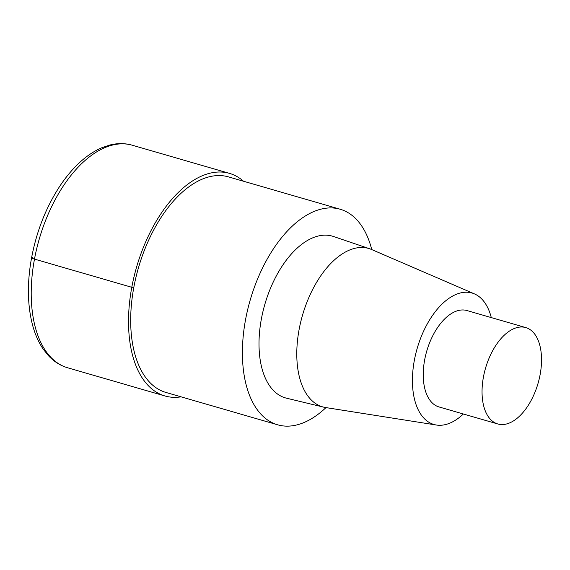 <?xml version="1.0" encoding="UTF-8"?>
<svg xmlns="http://www.w3.org/2000/svg" width="570" height="570" viewBox="0 0 570 570"><rect width="100%" height="100%" fill="white"/><g stroke="black" fill="none" stroke-linecap="round" stroke-linejoin="round"><path stroke-width="0.85" d="M325.983 407.6A112.226 61.125 -73.8 0 1 277.718 424.828A112.226 61.125 -73.8 0 1 250.209 300.041A112.226 61.125 -73.8 0 1 340.133 209.226A112.226 61.125 -73.8 0 1 371.747 249.582M165.998 392.466A112.226 61.125 -73.8 0 1 138.489 267.686A112.226 61.125 -73.8 0 1 228.413 176.864L340.147 209.226M325.727 407.564A82.479 44.923 -73.8 0 1 323.803 407.18L286.589 398.209A84.218 45.871 -73.8 0 1 264.865 304.28A84.218 45.871 -73.8 0 1 333.421 236.472M463.367 413.998A68.428 37.271 -73.8 0 1 436.442 425.035A68.428 37.271 -73.8 0 1 417.19 348.384A68.428 37.271 -73.8 0 1 474.418 293.878A68.428 37.271 -73.8 0 1 491.29 317.597M323.803 407.18A82.479 44.923 -73.8 0 1 302.52 315.189A82.479 44.923 -73.8 0 1 369.666 248.769A82.479 44.923 -73.8 0 1 371.512 249.475M540.118 374.64A50.181 27.332 -73.8 0 1 497.831 423.98A50.181 27.332 -73.8 0 1 485.533 368.184A50.181 27.332 -73.8 0 1 525.747 327.579A50.181 27.332 -73.8 0 1 540.118 374.64M497.831 423.98L439.028 406.952A50.181 27.332 -73.8 0 1 426.731 351.156A50.181 27.332 -73.8 0 1 466.944 310.543L525.747 327.579M181.075 396.834A115.874 63.113 -73.8 0 1 164.979 395.972A115.874 63.113 -73.8 0 1 136.579 267.131A115.874 63.113 -73.8 0 1 229.432 173.358A115.874 63.113 -73.8 0 1 243.518 181.239M133.857 287.209L131.798 287.294L34.499 259.115A6.954 1.04 -169.5 0 1 32.818 257.334M67.68 367.793A115.874 63.113 -73.8 0 1 39.28 238.951A115.874 63.113 -73.8 0 1 132.126 145.179L229.439 173.365M277.704 424.821L165.984 392.466M436.449 425.035L325.741 407.564M474.432 293.885L371.526 249.482M369.681 248.777L333.436 236.472M164.965 395.972L67.666 367.785C60.434 365.655 54.057 361.658 48.536 355.787L43.185 349.104C38.753 342.577 35.304 334.904 32.839 326.09C27.773 307.458 27.054 286.404 30.687 262.927C35.276 234.975 44.709 209.817 58.988 187.445C65.358 177.633 72.297 169.283 79.793 162.386C86.861 155.895 94.171 151.029 101.716 147.787L109.768 145.051C117.505 143.091 124.958 143.141 132.14 145.186"/></g></svg>
